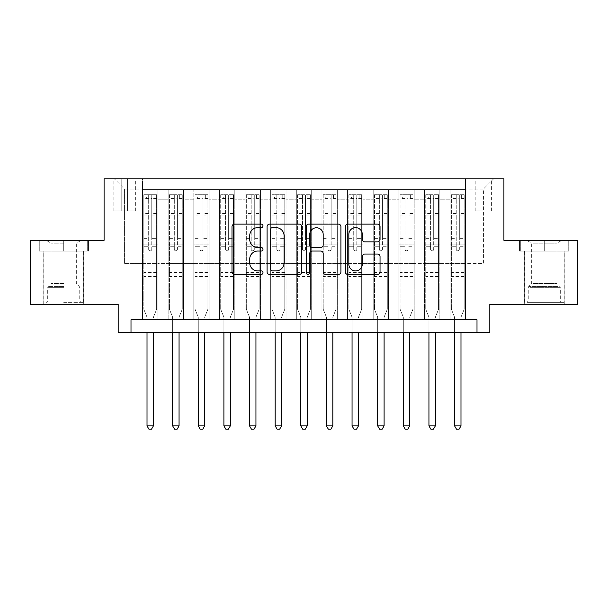 <?xml version="1.0" encoding="UTF-8"?>
<svg xmlns="http://www.w3.org/2000/svg" width="608" height="608" viewBox="0 0 608 608"><rect width="100%" height="100%" fill="white"/><g stroke="black" fill="none" stroke-linecap="round" stroke-linejoin="round"><path stroke-width="0.46" stroke-dasharray="3.04 2.28" d="M262.99 225.887A1.763 1.763 0 0 0 261.235 224.124L234.506 224.124A2.516 2.516 0 0 0 231.99 226.64L231.99 271.92A2.516 2.516 0 0 0 234.506 274.436L261.235 274.436A1.763 1.763 0 0 0 262.99 272.673A1.763 1.763 0 0 0 261.235 270.917L257.777 270.917A8.048 8.048 0 0 1 249.721 262.869L249.721 259.092A8.048 8.048 0 0 1 257.777 251.043L261.235 251.043A1.763 1.763 0 0 0 262.99 249.28A1.763 1.763 0 0 0 261.235 247.517L257.777 247.517A8.048 8.048 0 0 1 249.721 239.468L249.721 235.691A8.048 8.048 0 0 1 257.777 227.643L261.235 227.643A1.763 1.763 0 0 0 262.99 225.887M544.282 251.074L569.012 251.074L544.282 251.074L544.282 240.312L569.012 240.312L519.551 240.312L544.282 240.312L544.282 251.074L520.319 251.074L568.244 251.074L544.282 251.074L544.282 240.821L520.319 240.821L568.244 240.821L544.282 240.821L544.282 251.074M544.282 304.388L524.286 304.388L544.282 304.388M483.413 178.798L475.205 178.798L483.413 178.798M483.413 210.832L475.205 210.832L483.413 210.832M63.718 251.074L38.988 251.074L63.718 251.074L63.718 240.312L88.449 240.312L38.988 240.312L63.718 240.312L63.718 251.074L83.585 251.074L39.756 251.074L87.681 251.074L43.852 251.074L63.718 251.074L63.718 240.821L39.756 240.821L87.681 240.821L63.718 240.821L80.378 240.821L63.718 240.821L63.718 251.074M63.718 304.388L83.714 304.388L63.718 304.388M577.6 240.312L577.6 304.388L489.82 304.388L489.82 332.576L118.18 332.576L118.18 304.388L30.4 304.388L30.4 240.312L104.09 240.312L104.09 178.798L503.91 178.798L503.91 240.312L577.6 240.312M465.47 319.762L465.47 189.559L142.53 189.559L142.53 319.762L157.913 319.762L142.53 319.762L157.913 319.762L142.53 319.762L142.53 189.559L157.913 189.559L157.913 319.762L157.913 189.559L157.913 263.378L168.158 263.378L157.913 263.378L157.913 189.559L142.53 189.559L465.47 189.559L465.47 319.762L450.087 319.762L450.087 189.559L424.46 189.559L424.46 319.762L424.46 189.559L439.842 189.559L439.842 319.762L439.842 189.559L439.842 263.378L439.842 189.559L450.087 189.559L450.087 319.762L465.47 319.762L450.087 319.762L465.47 319.762L465.47 189.05L465.47 263.378L483.413 263.378L483.413 189.05L465.47 189.05L483.413 189.05L483.413 263.378L465.47 263.378L465.47 244.158L465.47 319.762M424.46 319.762L439.842 319.762L424.46 319.762L439.842 319.762L424.46 319.762L424.46 244.158L424.46 263.378L414.208 263.378L414.208 199.812L414.208 263.378L424.46 263.378L424.46 199.812L424.46 263.378L450.087 263.378L439.842 263.378L439.842 244.158L439.842 263.378L424.46 263.378L424.46 244.158L439.842 244.158L439.842 319.762L439.842 244.158L424.46 244.158L424.46 319.762M414.208 319.762L414.208 189.559L398.833 189.559L398.833 319.762L398.833 189.559L414.208 189.559L414.208 319.762L398.833 319.762L414.208 319.762L398.833 319.762L414.208 319.762L414.208 244.158L414.208 319.762M388.58 319.762L388.58 189.559L373.198 189.559L373.198 319.762L373.198 189.559L388.58 189.559L388.58 319.762L373.198 319.762L388.58 319.762L373.198 319.762L388.58 319.762L388.58 199.812L388.58 263.378L398.833 263.378L388.58 263.378L388.58 244.158L388.58 319.762M362.946 319.762L362.946 189.559L347.571 189.559L347.571 319.762L347.571 189.559L362.946 189.559L362.946 319.762L347.571 319.762L362.946 319.762L347.571 319.762L362.946 319.762L362.946 199.812L362.946 263.378L373.198 263.378L362.946 263.378L362.946 244.158L362.946 319.762M337.318 319.762L337.318 189.559L321.944 189.559L321.944 319.762L321.944 189.559L337.318 189.559L337.318 319.762L321.944 319.762L337.318 319.762L321.944 319.762L337.318 319.762L337.318 199.812L337.318 263.378L347.571 263.378L337.318 263.378L337.318 244.158L337.318 319.762M311.691 319.762L311.691 189.559L296.309 189.559L296.309 319.762L296.309 189.559L311.691 189.559L311.691 319.762L296.309 319.762L311.691 319.762L296.309 319.762L311.691 319.762L311.691 199.812L311.691 263.378L321.944 263.378L311.691 263.378L311.691 244.158L311.691 319.762M286.056 319.762L286.056 189.559L270.682 189.559L270.682 319.762L270.682 189.559L286.056 189.559L286.056 319.762L270.682 319.762L286.056 319.762L270.682 319.762L286.056 319.762L286.056 199.812L286.056 263.378L296.309 263.378L286.056 263.378L286.056 244.158L286.056 319.762M260.429 319.762L260.429 189.559L245.054 189.559L245.054 319.762L245.054 189.559L260.429 189.559L260.429 319.762L245.054 319.762L260.429 319.762L245.054 319.762L260.429 319.762L260.429 199.812L260.429 263.378L270.682 263.378L260.429 263.378L260.429 244.158L260.429 319.762M234.802 319.762L234.802 189.559L219.42 189.559L219.42 319.762L219.42 189.559L234.802 189.559L234.802 319.762L219.42 319.762L234.802 319.762L219.42 319.762L234.802 319.762L234.802 199.812L234.802 263.378L245.054 263.378L234.802 263.378L234.802 244.158L234.802 319.762M209.167 319.762L209.167 189.559L193.792 189.559L193.792 319.762L193.792 189.559L209.167 189.559L209.167 319.762L193.792 319.762L209.167 319.762L193.792 319.762L209.167 319.762L209.167 199.812L209.167 263.378L219.42 263.378L209.167 263.378L209.167 244.158L209.167 319.762M183.54 319.762L183.54 189.559L168.158 189.559L168.158 319.762L168.158 189.559L183.54 189.559L183.54 319.762L168.158 319.762L183.54 319.762L168.158 319.762L183.54 319.762L183.54 244.158L183.54 319.762M450.087 199.812L450.087 263.378L450.087 189.559L450.087 199.812L439.842 199.812L450.087 199.812M398.833 199.812L398.833 263.378L398.833 189.559L388.58 189.559L388.58 199.812L388.58 189.559L398.833 189.559L398.833 199.812L388.58 199.812L398.833 199.812M373.198 199.812L373.198 263.378L373.198 189.559L362.946 189.559L362.946 199.812L362.946 189.559L373.198 189.559L373.198 199.812L362.946 199.812L373.198 199.812M347.571 199.812L347.571 263.378L347.571 189.559L337.318 189.559L337.318 199.812L337.318 189.559L347.571 189.559L347.571 199.812L337.318 199.812L347.571 199.812M321.944 199.812L321.944 263.378L321.944 189.559L311.691 189.559L311.691 199.812L311.691 189.559L321.944 189.559L321.944 199.812L311.691 199.812L321.944 199.812M296.309 199.812L296.309 263.378L296.309 189.559L286.056 189.559L286.056 199.812L286.056 189.559L296.309 189.559L296.309 199.812L286.056 199.812L296.309 199.812M270.682 199.812L270.682 263.378L270.682 189.559L260.429 189.559L260.429 199.812L260.429 189.559L270.682 189.559L270.682 199.812L260.429 199.812L270.682 199.812M245.054 199.812L245.054 263.378L245.054 189.559L234.802 189.559L234.802 199.812L234.802 189.559L245.054 189.559L245.054 199.812L234.802 199.812L245.054 199.812M219.42 199.812L219.42 263.378L219.42 189.559L209.167 189.559L209.167 199.812L209.167 189.559L219.42 189.559L219.42 199.812L209.167 199.812L219.42 199.812M183.54 199.812L183.54 263.378L183.54 189.559L183.54 199.812L193.792 199.812L193.792 263.378L183.54 263.378L193.792 263.378L193.792 189.559L183.54 189.559L193.792 189.559L193.792 199.812L183.54 199.812M131.001 332.576L131.001 319.762L131.001 332.576L131.001 319.762L476.999 319.762L131.001 319.762L476.999 319.762L476.999 332.576M121.767 178.798L113.825 178.798L121.767 178.798L121.767 210.832L113.825 210.832L127.406 210.832L121.767 210.832L121.767 178.798M127.406 178.798L135.356 178.798L127.406 178.798L127.406 210.832L135.356 210.832L127.406 210.832L127.406 178.798M465.47 178.798L142.53 178.798L493.666 178.798L465.47 178.798L465.47 189.559L465.47 178.798M142.53 178.798L114.334 178.798L142.53 178.798L142.53 263.378L124.587 263.378L124.587 189.05L142.53 189.05L124.587 189.05L114.334 178.798L124.587 189.05L124.587 263.378L142.53 263.378L142.53 178.798M168.158 199.812L168.158 263.378L168.158 189.559L157.913 189.559L168.158 189.559L168.158 199.812L157.913 199.812L168.158 199.812M424.46 189.559L414.208 189.559L414.208 199.812L414.208 189.559L424.46 189.559L424.46 199.812L424.46 189.559M398.833 263.378L414.208 263.378L398.833 263.378L398.833 244.158L398.833 263.378M373.198 263.378L388.58 263.378L373.198 263.378L373.198 244.158L373.198 263.378M347.571 263.378L362.946 263.378L347.571 263.378L347.571 244.158L347.571 263.378M321.944 263.378L337.318 263.378L321.944 263.378L321.944 244.158L321.944 263.378M296.309 263.378L311.691 263.378L296.309 263.378L296.309 244.158L296.309 263.378M270.682 263.378L286.056 263.378L270.682 263.378L270.682 244.158L270.682 263.378M245.054 263.378L260.429 263.378L245.054 263.378L245.054 244.158L245.054 263.378M219.42 263.378L234.802 263.378L219.42 263.378L219.42 244.158L219.42 263.378M193.792 263.378L209.167 263.378L193.792 263.378L193.792 244.158L193.792 263.378M168.158 263.378L183.54 263.378L183.54 244.158L183.54 263.378L168.158 263.378L168.158 244.158L183.54 244.158L168.158 244.158L168.158 319.762L168.158 263.378M142.53 263.378L157.913 263.378L157.913 244.158L157.913 319.762L157.913 244.158L157.913 263.378L142.53 263.378L142.53 244.158L157.913 244.158L142.53 244.158L142.53 319.762L142.53 263.378M450.087 263.378L465.47 263.378L450.087 263.378L450.087 244.158L450.087 263.378M142.53 244.158L157.913 244.158L142.53 244.158M168.158 244.158L183.54 244.158L168.158 244.158M193.792 244.158L209.167 244.158L193.792 244.158L193.792 319.762L193.792 244.158L209.167 244.158L193.792 244.158M219.42 244.158L234.802 244.158L219.42 244.158L219.42 319.762L219.42 244.158L234.802 244.158L219.42 244.158M245.054 244.158L260.429 244.158L245.054 244.158L245.054 319.762L245.054 244.158L260.429 244.158L245.054 244.158M270.682 244.158L286.056 244.158L270.682 244.158L270.682 319.762L270.682 244.158L286.056 244.158L270.682 244.158M296.309 244.158L311.691 244.158L296.309 244.158L296.309 319.762L296.309 244.158L311.691 244.158L296.309 244.158M321.944 244.158L337.318 244.158L321.944 244.158L321.944 319.762L321.944 244.158L337.318 244.158L321.944 244.158M347.571 244.158L362.946 244.158L347.571 244.158L347.571 319.762L347.571 244.158L362.946 244.158L347.571 244.158M373.198 244.158L388.58 244.158L373.198 244.158L373.198 319.762L373.198 244.158L388.58 244.158L373.198 244.158M398.833 244.158L414.208 244.158L398.833 244.158L398.833 319.762L398.833 244.158L414.208 244.158L398.833 244.158M424.46 244.158L439.842 244.158L424.46 244.158M450.087 244.158L465.47 244.158L450.087 244.158L450.087 319.762L450.087 244.158L465.47 244.158L450.087 244.158M493.666 178.798L483.413 189.05L493.666 178.798M38.988 251.074L38.988 240.312L38.988 251.074M88.449 251.074L88.449 240.312L88.449 251.074M569.012 251.074L569.012 240.312L569.012 251.074M519.551 251.074L519.551 240.312L519.551 251.074M301.796 271.92L301.796 226.64A2.516 2.516 0 0 0 299.28 224.124L269.595 224.124A2.516 2.516 0 0 0 267.079 226.64L267.079 271.92A2.516 2.516 0 0 0 269.595 274.436L299.28 274.436A2.516 2.516 0 0 0 301.796 271.92M272.361 227.643A1.763 1.763 0 0 0 270.606 229.406L270.606 269.154A1.763 1.763 0 0 0 272.361 270.917L276.009 270.917A8.048 8.048 0 0 0 284.065 262.869L284.065 235.691A8.048 8.048 0 0 0 276.009 227.643L272.361 227.643M308.72 224.124L338.405 224.124A2.516 2.516 0 0 1 340.921 226.64L340.921 271.92A2.516 2.516 0 0 1 338.405 274.436L325.698 274.436A2.516 2.516 0 0 1 323.182 271.92L323.182 253.559A2.516 2.516 0 0 0 320.667 251.043L312.238 251.043A2.516 2.516 0 0 0 309.723 253.559L309.723 272.673A1.763 1.763 0 0 1 307.96 274.436A1.763 1.763 0 0 1 306.204 272.673L306.204 226.64A2.516 2.516 0 0 1 308.72 224.124M323.182 234.498A6.726 6.726 0 0 0 316.456 227.772A6.726 6.726 0 0 0 309.723 234.498L309.723 245.001A2.516 2.516 0 0 0 312.238 247.517L320.667 247.517A2.516 2.516 0 0 0 323.182 245.001L323.182 234.498M364.815 241.855L377.522 241.855A2.516 2.516 0 0 0 380.038 239.339L380.038 226.64A2.516 2.516 0 0 0 377.522 224.124L347.837 224.124A2.516 2.516 0 0 0 345.321 226.64L345.321 271.92A2.516 2.516 0 0 0 347.837 274.436L377.522 274.436A2.516 2.516 0 0 0 380.038 271.92L380.038 256.576A2.516 2.516 0 0 0 377.522 254.06L364.815 254.06A2.516 2.516 0 0 0 362.3 256.576L362.3 264.184A6.726 6.726 0 0 1 355.574 270.917A6.726 6.726 0 0 1 348.84 264.184L348.84 234.376A6.726 6.726 0 0 1 355.574 227.643A6.726 6.726 0 0 1 362.3 234.376L362.3 239.339A2.516 2.516 0 0 0 364.815 241.855M148.679 249.28A1.535 1.535 0 0 0 150.222 250.815A1.535 1.535 0 0 1 148.679 249.28L148.679 246.711L148.679 249.28M156.56 194.689L154.067 194.689L154.067 198.018L156.628 198.026L156.628 194.689L143.815 194.689L143.815 309.252L143.815 246.711L148.679 246.711L148.679 241.969L143.815 241.969M143.815 194.689L143.815 246.711L148.679 246.711L148.679 198.694C149.705 197.798 150.731 197.798 151.757 198.694L151.757 238.64L156.628 238.64L156.628 309.252L156.628 246.711L151.757 246.711L151.757 249.28A1.535 1.535 0 0 1 150.222 250.815A1.535 1.535 0 0 0 151.757 249.28L151.757 238.64M156.628 198.026L156.628 238.64M156.628 194.689L156.628 246.711L151.757 246.711L151.757 195.008L148.679 195.008L148.679 241.969M154.067 194.689L143.876 194.689M154.067 198.018L146.376 198.018L146.376 194.689M143.815 198.026L156.56 198.018M143.876 198.018L146.376 198.018M153.611 316.753L156.628 309.252L153.611 316.753A2.561 2.561 0 0 0 153.421 317.71A2.561 2.561 0 0 1 153.611 316.753M147.014 332.576L147.014 317.71A2.561 2.561 0 0 0 146.832 316.753L143.815 309.252L146.832 316.753A2.561 2.561 0 0 1 147.014 317.71L147.014 425.874L153.421 425.874L153.421 332.576M156.628 277.985L143.815 277.985M147.014 425.874L148.937 429.202L151.498 429.202L153.421 425.874M148.679 198.694L148.679 195.008M151.757 198.694L151.757 195.008M63.718 302.336L83.585 302.336L63.718 302.336M63.718 301.051L47.698 301.051L63.718 301.051M63.718 243.162L51.102 243.162L63.718 243.162M63.718 283.548L51.102 283.548L63.718 283.548M87.681 251.074L87.681 240.821L87.681 251.074M39.756 251.074L39.756 240.821L39.756 251.074M529.302 302.336L561.579 302.336L529.302 302.336M558.152 301.051L528.261 301.051L558.152 301.051M529.857 240.821L560.941 240.821L529.857 240.821M533.36 243.162L556.898 243.162L533.36 243.162M533.36 283.548L556.898 283.548L533.36 283.548M527.075 302.336L564.148 302.336L527.075 302.336M527.075 251.074L564.148 251.074L527.075 251.074M568.244 251.074L568.244 240.821L568.244 251.074M520.319 251.074L520.319 240.821L520.319 251.074M174.314 249.28A1.535 1.535 81.5 0 0 175.849 250.815A1.535 1.535 -98.5 0 1 174.314 249.28L174.314 246.711L174.314 249.28M179.694 194.689L179.694 198.018L182.256 198.026L182.256 194.689L169.442 194.689L169.442 309.252L169.442 246.711L174.314 246.711L174.314 241.969L169.442 241.969M169.442 194.689L169.442 246.711L174.314 246.711L174.314 198.694C175.332 197.798 176.358 197.798 177.392 198.694L177.392 238.64L182.256 238.64L182.256 309.252L182.256 246.711L177.392 246.711L177.392 249.28A1.535 1.535 -98.5 0 1 175.849 250.815A1.535 1.535 81.5 0 0 177.392 249.28L177.392 238.64M182.256 198.026L182.256 238.64M182.256 194.689L182.256 246.711L177.392 246.711L177.392 195.008L174.314 195.008L174.314 241.969M179.694 198.018L172.003 198.018L172.003 194.689M169.442 198.026L172.003 198.018M179.238 316.753L182.256 309.252L179.238 316.753A2.561 2.561 -98.5 0 0 179.056 317.71A2.561 2.561 -98.5 0 1 179.238 316.753M172.649 332.576L172.649 317.71A2.561 2.561 -98.5 0 0 172.459 316.753L169.442 309.252L172.459 316.753A2.561 2.561 -98.5 0 1 172.649 317.71L172.649 425.874L179.056 425.874L179.056 332.576M182.195 194.689L169.51 194.689L182.195 194.689M169.51 198.018L182.195 198.018L169.51 198.018M182.256 277.985L169.442 277.985M172.649 425.874L174.572 429.202L177.133 429.202L179.056 425.874M177.392 198.694L177.392 195.008M174.314 198.694L174.314 195.008L174.314 198.694M199.941 249.28A1.535 1.535 81.5 0 0 201.484 250.815A1.535 1.535 -98.5 0 1 199.941 249.28L199.941 246.711L199.941 249.28M205.322 194.689L205.322 198.018L207.89 198.026L207.89 194.689L195.069 194.689L195.069 309.252L195.069 246.711L199.941 246.711L199.941 241.969L195.069 241.969M195.069 194.689L195.069 246.711L199.941 246.711L199.941 198.694C200.967 197.798 201.993 197.798 203.019 198.694L203.019 238.64L207.89 238.64L207.89 309.252L207.89 246.711L203.019 246.711L203.019 249.28A1.535 1.535 -98.5 0 1 201.484 250.815A1.535 1.535 81.5 0 0 203.019 249.28L203.019 238.64M207.89 198.026L207.89 238.64M207.89 194.689L207.89 246.711L203.019 246.711L203.019 195.008L199.941 195.008L199.941 241.969M205.322 198.018L197.638 198.018L197.638 194.689M195.069 198.026L197.638 198.018M204.866 316.753L207.89 309.252L204.866 316.753A2.561 2.561 -98.5 0 0 204.683 317.71A2.561 2.561 -98.5 0 1 204.866 316.753M198.276 332.576L198.276 317.71A2.561 2.561 -98.5 0 0 198.094 316.753L195.069 309.252L198.094 316.753A2.561 2.561 -98.5 0 1 198.276 317.71L198.276 425.874L204.683 425.874L204.683 332.576M207.822 194.689L195.138 194.689L207.822 194.689M195.138 198.018L207.822 198.018L195.138 198.018M207.89 277.985L195.069 277.985M198.276 425.874L200.199 429.202L202.76 429.202L204.683 425.874M203.019 198.694L203.019 195.008M199.941 198.694L199.941 195.008L199.941 198.694M225.576 249.28A1.535 1.535 81.5 0 0 227.111 250.815A1.535 1.535 -98.5 0 1 225.576 249.28L225.576 246.711L225.576 249.28M230.956 194.689L230.956 198.018L233.518 198.026L233.518 194.689L220.704 194.689L220.704 309.252L220.704 246.711L225.576 246.711L225.576 241.969L220.704 241.969M220.704 194.689L220.704 246.711L225.576 246.711L225.576 198.694C226.594 197.798 227.62 197.798 228.646 198.694L228.646 238.64L233.518 238.64L233.518 309.252L233.518 246.711L228.646 246.711L228.646 249.28A1.535 1.535 -98.5 0 1 227.111 250.815A1.535 1.535 81.5 0 0 228.646 249.28L228.646 238.64M233.518 198.026L233.518 238.64M233.518 194.689L233.518 246.711L228.646 246.711L228.646 195.008L225.576 195.008L225.576 241.969M230.956 198.018L223.265 198.018L223.265 194.689M220.704 198.026L223.265 198.018M230.5 316.753L233.518 309.252L230.5 316.753A2.561 2.561 -98.5 0 0 230.31 317.71A2.561 2.561 -98.5 0 1 230.5 316.753M223.904 332.576L223.904 317.71A2.561 2.561 -98.5 0 0 223.721 316.753L220.704 309.252L223.721 316.753A2.561 2.561 -98.5 0 1 223.904 317.71L223.904 425.874L230.31 425.874L230.31 332.576M233.457 194.689L220.765 194.689L233.457 194.689M220.765 198.018L233.457 198.018L220.765 198.018M233.518 277.985L220.704 277.985M223.904 425.874L225.826 429.202L228.395 429.202L230.31 425.874M228.646 198.694L228.646 195.008M225.576 198.694L225.576 195.008L225.576 198.694M251.203 249.28A1.535 1.535 81.5 0 0 252.738 250.815A1.535 1.535 -98.5 0 1 251.203 249.28L251.203 246.711L251.203 249.28M256.584 194.689L256.584 198.018L259.145 198.026L259.145 194.689L246.331 194.689L246.331 309.252L246.331 246.711L251.203 246.711L251.203 241.969L246.331 241.969M246.331 194.689L246.331 246.711L251.203 246.711L251.203 198.694C252.221 197.798 253.247 197.798 254.281 198.694L254.281 238.64L259.145 238.64L259.145 309.252L259.145 246.711L254.281 246.711L254.281 249.28A1.535 1.535 -98.5 0 1 252.738 250.815A1.535 1.535 81.5 0 0 254.281 249.28L254.281 238.64M259.145 198.026L259.145 238.64M259.145 194.689L259.145 246.711L254.281 246.711L254.281 195.008L251.203 195.008L251.203 241.969M256.584 198.018L248.892 198.018L248.892 194.689M246.331 198.026L248.892 198.018M256.128 316.753L259.145 309.252L256.128 316.753A2.561 2.561 -98.5 0 0 255.945 317.71A2.561 2.561 -98.5 0 1 256.128 316.753M249.538 332.576L249.538 317.71A2.561 2.561 -98.5 0 0 249.348 316.753L246.331 309.252L249.348 316.753A2.561 2.561 -98.5 0 1 249.538 317.71L249.538 425.874L255.945 425.874L255.945 332.576M259.084 194.689L246.4 194.689L259.084 194.689M246.4 198.018L259.084 198.018L246.4 198.018M259.145 277.985L246.331 277.985M249.538 425.874L251.461 429.202L254.022 429.202L255.945 425.874M254.281 198.694L254.281 195.008M251.203 198.694L251.203 195.008L251.203 198.694M276.83 249.28A1.535 1.535 81.5 0 0 278.373 250.815A1.535 1.535 -98.5 0 1 276.83 249.28L276.83 246.711L276.83 249.28M282.211 194.689L282.211 198.018L284.78 198.026L284.78 194.689L271.966 194.689L271.966 309.252L271.966 246.711L276.83 246.711L276.83 241.969L271.966 241.969M271.966 194.689L271.966 246.711L276.83 246.711L276.83 198.694C277.856 197.798 278.882 197.798 279.908 198.694L279.908 238.64L284.78 238.64L284.78 309.252L284.78 246.711L279.908 246.711L279.908 249.28A1.535 1.535 -98.5 0 1 278.373 250.815A1.535 1.535 81.5 0 0 279.908 249.28L279.908 238.64M284.78 198.026L284.78 238.64M284.78 194.689L284.78 246.711L279.908 246.711L279.908 195.008L276.83 195.008L276.83 241.969M282.211 198.018L274.527 198.018L274.527 194.689M271.966 198.026L274.527 198.018M281.762 316.753L284.78 309.252L281.762 316.753A2.561 2.561 -98.5 0 0 281.572 317.71A2.561 2.561 -98.5 0 1 281.762 316.753M275.166 332.576L275.166 317.71A2.561 2.561 -98.5 0 0 274.983 316.753L271.966 309.252L274.983 316.753A2.561 2.561 -98.5 0 1 275.166 317.71L275.166 425.874L281.572 425.874L281.572 332.576M284.711 194.689L272.027 194.689L284.711 194.689M272.027 198.018L284.711 198.018L272.027 198.018M284.78 277.985L271.966 277.985M275.166 425.874L277.088 429.202L279.65 429.202L281.572 425.874M279.908 198.694L279.908 195.008M276.83 198.694L276.83 195.008L276.83 198.694M302.465 249.28A1.535 1.535 81.5 0 0 304 250.815A1.535 1.535 -98.5 0 1 302.465 249.28L302.465 246.711L302.465 249.28M307.846 194.689L307.846 198.018L310.407 198.026L310.407 194.689L297.593 194.689L297.593 309.252L297.593 246.711L302.465 246.711L302.465 241.969L297.593 241.969M297.593 194.689L297.593 246.711L302.465 246.711L302.465 198.694C303.483 197.798 304.509 197.798 305.535 198.694L305.535 238.64L310.407 238.64L310.407 309.252L310.407 246.711L305.535 246.711L305.535 249.28A1.535 1.535 -98.5 0 1 304 250.815A1.535 1.535 81.5 0 0 305.535 249.28L305.535 238.64M310.407 198.026L310.407 238.64M310.407 194.689L310.407 246.711L305.535 246.711L305.535 195.008L302.465 195.008L302.465 241.969M307.846 198.018L300.154 198.018L300.154 194.689M297.593 198.026L300.154 198.018M307.39 316.753L310.407 309.252L307.39 316.753A2.561 2.561 -98.5 0 0 307.207 317.71A2.561 2.561 -98.5 0 1 307.39 316.753M300.793 332.576L300.793 317.71A2.561 2.561 -98.5 0 0 300.61 316.753L297.593 309.252L300.61 316.753A2.561 2.561 -98.5 0 1 300.793 317.71L300.793 425.874L307.207 425.874L307.207 332.576M310.346 194.689L297.654 194.689L310.346 194.689M297.654 198.018L310.346 198.018L297.654 198.018M310.407 277.985L297.593 277.985M300.793 425.874L302.716 429.202L305.284 429.202L307.207 425.874M305.535 198.694L305.535 195.008M302.465 198.694L302.465 195.008L302.465 198.694M328.092 249.28A1.535 1.535 81.5 0 0 329.627 250.815A1.535 1.535 -98.5 0 1 328.092 249.28L328.092 246.711L328.092 249.28M333.473 194.689L333.473 198.018L336.034 198.026L336.034 194.689L323.22 194.689L323.22 309.252L323.22 246.711L328.092 246.711L328.092 241.969L323.22 241.969M323.22 194.689L323.22 246.711L328.092 246.711L328.092 198.694C329.118 197.798 330.136 197.798 331.17 198.694L331.17 238.64L336.034 238.64L336.034 309.252L336.034 246.711L331.17 246.711L331.17 249.28A1.535 1.535 -98.5 0 1 329.627 250.815A1.535 1.535 81.5 0 0 331.17 249.28L331.17 238.64M336.034 198.026L336.034 238.64M336.034 194.689L336.034 246.711L331.17 246.711L331.17 195.008L328.092 195.008L328.092 241.969M333.473 198.018L325.789 198.018L325.789 194.689M323.22 198.026L325.789 198.018M333.017 316.753L336.034 309.252L333.017 316.753A2.561 2.561 -98.5 0 0 332.834 317.71A2.561 2.561 -98.5 0 1 333.017 316.753M326.428 332.576L326.428 317.71A2.561 2.561 -98.5 0 0 326.238 316.753L323.22 309.252L326.238 316.753A2.561 2.561 -98.5 0 1 326.428 317.71L326.428 425.874L332.834 425.874L332.834 332.576M335.973 194.689L323.289 194.689L335.973 194.689M323.289 198.018L335.973 198.018L323.289 198.018M336.034 277.985L323.22 277.985M326.428 425.874L328.35 429.202L330.912 429.202L332.834 425.874M331.17 198.694L331.17 195.008M328.092 198.694L328.092 195.008L328.092 198.694M353.719 249.28A1.535 1.535 81.5 0 0 355.262 250.815A1.535 1.535 -98.5 0 1 353.719 249.28L353.719 246.711L353.719 249.28M359.108 194.689L359.108 198.018L361.669 198.026L361.669 194.689L348.855 194.689L348.855 309.252L348.855 246.711L353.719 246.711L353.719 241.969L348.855 241.969M348.855 194.689L348.855 246.711L353.719 246.711L353.719 198.694C354.745 197.798 355.771 197.798 356.797 198.694L356.797 238.64L361.669 238.64L361.669 309.252L361.669 246.711L356.797 246.711L356.797 249.28A1.535 1.535 -98.5 0 1 355.262 250.815A1.535 1.535 81.5 0 0 356.797 249.28L356.797 238.64M361.669 198.026L361.669 238.64M361.669 194.689L361.669 246.711L356.797 246.711L356.797 195.008L353.719 195.008L353.719 241.969M359.108 198.018L351.416 198.018L351.416 194.689M348.855 198.026L351.416 198.018M358.652 316.753L361.669 309.252L358.652 316.753A2.561 2.561 -98.5 0 0 358.462 317.71A2.561 2.561 -98.5 0 1 358.652 316.753M352.055 332.576L352.055 317.71A2.561 2.561 -98.5 0 0 351.872 316.753L348.855 309.252L351.872 316.753A2.561 2.561 -98.5 0 1 352.055 317.71L352.055 425.874L358.462 425.874L358.462 332.576M361.6 194.689L348.916 194.689L361.6 194.689M348.916 198.018L361.6 198.018L348.916 198.018M361.669 277.985L348.855 277.985M352.055 425.874L353.978 429.202L356.539 429.202L358.462 425.874M356.797 198.694L356.797 195.008M353.719 198.694L353.719 195.008L353.719 198.694M379.354 249.28A1.535 1.535 81.5 0 0 380.889 250.815A1.535 1.535 -98.5 0 1 379.354 249.28L379.354 246.711L379.354 249.28M384.735 194.689L384.735 198.018L387.296 198.026L387.296 194.689L374.482 194.689L374.482 309.252L374.482 246.711L379.354 246.711L379.354 241.969L374.482 241.969M374.482 194.689L374.482 246.711L379.354 246.711L379.354 198.694C380.372 197.798 381.398 197.798 382.424 198.694L382.424 238.64L387.296 238.64L387.296 309.252L387.296 246.711L382.424 246.711L382.424 249.28A1.535 1.535 -98.5 0 1 380.889 250.815A1.535 1.535 81.5 0 0 382.424 249.28L382.424 238.64M387.296 198.026L387.296 238.64M387.296 194.689L387.296 246.711L382.424 246.711L382.424 195.008L379.354 195.008L379.354 241.969M384.735 198.018L377.044 198.018L377.044 194.689M374.482 198.026L377.044 198.018M384.279 316.753L387.296 309.252L384.279 316.753A2.561 2.561 -98.5 0 0 384.096 317.71A2.561 2.561 -98.5 0 1 384.279 316.753M377.69 332.576L377.69 317.71A2.561 2.561 -98.5 0 0 377.5 316.753L374.482 309.252L377.5 316.753A2.561 2.561 -98.5 0 1 377.69 317.71L377.69 425.874L384.096 425.874L384.096 332.576M387.235 194.689L374.543 194.689L387.235 194.689M374.543 198.018L387.235 198.018L374.543 198.018M387.296 277.985L374.482 277.985M377.69 425.874L379.605 429.202L382.174 429.202L384.096 425.874M382.424 198.694L382.424 195.008M379.354 198.694L379.354 195.008L379.354 198.694M404.981 249.28A1.535 1.535 81.5 0 0 406.516 250.815A1.535 1.535 -98.5 0 1 404.981 249.28L404.981 246.711L404.981 249.28M410.362 194.689L410.362 198.018L412.931 198.026L412.931 194.689L400.11 194.689L400.11 309.252L400.11 246.711L404.981 246.711L404.981 241.969L400.11 241.969M400.11 194.689L400.11 246.711L404.981 246.711L404.981 198.694C406.007 197.798 407.033 197.798 408.059 198.694L408.059 238.64L412.931 238.64L412.931 309.252L412.931 246.711L408.059 246.711L408.059 249.28A1.535 1.535 -98.5 0 1 406.516 250.815A1.535 1.535 81.5 0 0 408.059 249.28L408.059 238.64M412.931 198.026L412.931 238.64M412.931 194.689L412.931 246.711L408.059 246.711L408.059 195.008L404.981 195.008L404.981 241.969M410.362 198.018L402.678 198.018L402.678 194.689M400.11 198.026L402.678 198.018M409.906 316.753L412.931 309.252L409.906 316.753A2.561 2.561 -98.5 0 0 409.724 317.71A2.561 2.561 -98.5 0 1 409.906 316.753M403.317 332.576L403.317 317.71A2.561 2.561 -98.5 0 0 403.134 316.753L400.11 309.252L403.134 316.753A2.561 2.561 -98.5 0 1 403.317 317.71L403.317 425.874L409.724 425.874L409.724 332.576M412.862 194.689L400.178 194.689L412.862 194.689M400.178 198.018L412.862 198.018L400.178 198.018M412.931 277.985L400.11 277.985M403.317 425.874L405.24 429.202L407.801 429.202L409.724 425.874M408.059 198.694L408.059 195.008M404.981 198.694L404.981 195.008L404.981 198.694M430.608 249.28A1.535 1.535 81.5 0 0 432.151 250.815A1.535 1.535 -98.5 0 1 430.608 249.28L430.608 246.711L430.608 249.28M435.997 194.689L435.997 198.018L438.558 198.026L438.558 194.689L425.744 194.689L425.744 309.252L425.744 246.711L430.608 246.711L430.608 241.969L425.744 241.969M425.744 194.689L425.744 246.711L430.608 246.711L430.608 198.694C431.634 197.798 432.66 197.798 433.686 198.694L433.686 238.64L438.558 238.64L438.558 309.252L438.558 246.711L433.686 246.711L433.686 249.28A1.535 1.535 -98.5 0 1 432.151 250.815A1.535 1.535 81.5 0 0 433.686 249.28L433.686 238.64M438.558 198.026L438.558 238.64M438.558 194.689L438.558 246.711L433.686 246.711L433.686 195.008L430.608 195.008L430.608 241.969M435.997 198.018L428.306 198.018L428.306 194.689M425.744 198.026L428.306 198.018M435.541 316.753L438.558 309.252L435.541 316.753A2.561 2.561 -98.5 0 0 435.351 317.71A2.561 2.561 -98.5 0 1 435.541 316.753M428.944 332.576L428.944 317.71A2.561 2.561 -98.5 0 0 428.762 316.753L425.744 309.252L428.762 316.753A2.561 2.561 -98.5 0 1 428.944 317.71L428.944 425.874L435.351 425.874L435.351 332.576M438.49 194.689L425.805 194.689L438.49 194.689M425.805 198.018L438.49 198.018L425.805 198.018M438.558 277.985L425.744 277.985M428.944 425.874L430.867 429.202L433.428 429.202L435.351 425.874M433.686 198.694L433.686 195.008M430.608 198.694L430.608 195.008L430.608 198.694M456.243 249.28A1.535 1.535 81.5 0 0 457.778 250.815A1.535 1.535 -98.5 0 1 456.243 249.28L456.243 246.711L456.243 249.28M461.624 194.689L461.624 198.018L464.185 198.026L464.185 194.689L451.372 194.689L451.372 309.252L451.372 246.711L456.243 246.711L456.243 241.969L451.372 241.969M451.372 194.689L451.372 246.711L456.243 246.711L456.243 198.694C457.262 197.798 458.288 197.798 459.321 198.694L459.321 238.64L464.185 238.64L464.185 309.252L464.185 246.711L459.321 246.711L459.321 249.28A1.535 1.535 -98.5 0 1 457.778 250.815A1.535 1.535 81.5 0 0 459.321 249.28L459.321 238.64M464.185 198.026L464.185 238.64M464.185 194.689L464.185 246.711L459.321 246.711L459.321 195.008L456.243 195.008L456.243 241.969M461.624 198.018L453.933 198.018L453.933 194.689M451.372 198.026L453.933 198.018M461.168 316.753L464.185 309.252L461.168 316.753A2.561 2.561 -98.5 0 0 460.986 317.71A2.561 2.561 -98.5 0 1 461.168 316.753M454.579 332.576L454.579 317.71A2.561 2.561 -98.5 0 0 454.389 316.753L451.372 309.252L454.389 316.753A2.561 2.561 -98.5 0 1 454.579 317.71L454.579 425.874L460.986 425.874L460.986 332.576M464.124 194.689L451.44 194.689L464.124 194.689M451.44 198.018L464.124 198.018L451.44 198.018M464.185 277.985L451.372 277.985M454.579 425.874L456.502 429.202L459.063 429.202L460.986 425.874M459.321 198.694L459.321 195.008M456.243 198.694L456.243 195.008L456.243 198.694M424.46 199.812L414.208 199.812L424.46 199.812M156.628 272.604L143.815 272.604M156.628 241.969L151.757 241.969M143.815 238.64L148.679 238.64M148.679 213.56L143.815 213.56M156.628 213.56L151.757 213.56M143.815 215.057L148.679 215.057M151.757 215.057L156.628 215.057M148.679 198.428L143.815 198.428M143.815 199.926L148.679 199.926M156.628 198.428L151.757 198.428M151.757 199.926L156.628 199.926M156.628 276.541L143.815 276.541M63.718 287.698L47.698 287.698L63.718 287.698M63.718 286.429L48.222 286.429L63.718 286.429M530.412 287.698L560.302 287.698L530.412 287.698M557.696 286.429L528.785 286.429L557.696 286.429M182.256 272.604L169.442 272.604M182.256 241.969L177.392 241.969M169.442 238.64L174.314 238.64M174.314 213.56L169.442 213.56M182.256 213.56L177.392 213.56M169.442 215.057L174.314 215.057M177.392 215.057L182.256 215.057M174.314 198.428L169.442 198.428M169.442 199.926L174.314 199.926M182.256 198.428L177.392 198.428M177.392 199.926L182.256 199.926M182.256 276.541L169.442 276.541M207.89 272.604L195.069 272.604M207.89 241.969L203.019 241.969M195.069 238.64L199.941 238.64M199.941 213.56L195.069 213.56M207.89 213.56L203.019 213.56M195.069 215.057L199.941 215.057M203.019 215.057L207.89 215.057M199.941 198.428L195.069 198.428M195.069 199.926L199.941 199.926M207.89 198.428L203.019 198.428M203.019 199.926L207.89 199.926M207.89 276.541L195.069 276.541M233.518 272.604L220.704 272.604M233.518 241.969L228.646 241.969M220.704 238.64L225.576 238.64M225.576 213.56L220.704 213.56M233.518 213.56L228.646 213.56M220.704 215.057L225.576 215.057M228.646 215.057L233.518 215.057M225.576 198.428L220.704 198.428M220.704 199.926L225.576 199.926M233.518 198.428L228.646 198.428M228.646 199.926L233.518 199.926M233.518 276.541L220.704 276.541M259.145 272.604L246.331 272.604M259.145 241.969L254.281 241.969M246.331 238.64L251.203 238.64M251.203 213.56L246.331 213.56M259.145 213.56L254.281 213.56M246.331 215.057L251.203 215.057M254.281 215.057L259.145 215.057M251.203 198.428L246.331 198.428M246.331 199.926L251.203 199.926M259.145 198.428L254.281 198.428M254.281 199.926L259.145 199.926M259.145 276.541L246.331 276.541M284.78 272.604L271.966 272.604M284.78 241.969L279.908 241.969M271.966 238.64L276.83 238.64M276.83 213.56L271.966 213.56M284.78 213.56L279.908 213.56M271.966 215.057L276.83 215.057M279.908 215.057L284.78 215.057M276.83 198.428L271.966 198.428M271.966 199.926L276.83 199.926M284.78 198.428L279.908 198.428M279.908 199.926L284.78 199.926M284.78 276.541L271.966 276.541M310.407 272.604L297.593 272.604M310.407 241.969L305.535 241.969M297.593 238.64L302.465 238.64M302.465 213.56L297.593 213.56M310.407 213.56L305.535 213.56M297.593 215.057L302.465 215.057M305.535 215.057L310.407 215.057M302.465 198.428L297.593 198.428M297.593 199.926L302.465 199.926M310.407 198.428L305.535 198.428M305.535 199.926L310.407 199.926M310.407 276.541L297.593 276.541M336.034 272.604L323.22 272.604M336.034 241.969L331.17 241.969M323.22 238.64L328.092 238.64M328.092 213.56L323.22 213.56M336.034 213.56L331.17 213.56M323.22 215.057L328.092 215.057M331.17 215.057L336.034 215.057M328.092 198.428L323.22 198.428M323.22 199.926L328.092 199.926M336.034 198.428L331.17 198.428M331.17 199.926L336.034 199.926M336.034 276.541L323.22 276.541M361.669 272.604L348.855 272.604M361.669 241.969L356.797 241.969M348.855 238.64L353.719 238.64M353.719 213.56L348.855 213.56M361.669 213.56L356.797 213.56M348.855 215.057L353.719 215.057M356.797 215.057L361.669 215.057M353.719 198.428L348.855 198.428M348.855 199.926L353.719 199.926M361.669 198.428L356.797 198.428M356.797 199.926L361.669 199.926M361.669 276.541L348.855 276.541M387.296 272.604L374.482 272.604M387.296 241.969L382.424 241.969M374.482 238.64L379.354 238.64M379.354 213.56L374.482 213.56M387.296 213.56L382.424 213.56M374.482 215.057L379.354 215.057M382.424 215.057L387.296 215.057M379.354 198.428L374.482 198.428M374.482 199.926L379.354 199.926M387.296 198.428L382.424 198.428M382.424 199.926L387.296 199.926M387.296 276.541L374.482 276.541M412.931 272.604L400.11 272.604M412.931 241.969L408.059 241.969M400.11 238.64L404.981 238.64M404.981 213.56L400.11 213.56M412.931 213.56L408.059 213.56M400.11 215.057L404.981 215.057M408.059 215.057L412.931 215.057M404.981 198.428L400.11 198.428M400.11 199.926L404.981 199.926M412.931 198.428L408.059 198.428M408.059 199.926L412.931 199.926M412.931 276.541L400.11 276.541M438.558 272.604L425.744 272.604M438.558 241.969L433.686 241.969M425.744 238.64L430.608 238.64M430.608 213.56L425.744 213.56M438.558 213.56L433.686 213.56M425.744 215.057L430.608 215.057M433.686 215.057L438.558 215.057M430.608 198.428L425.744 198.428M425.744 199.926L430.608 199.926M438.558 198.428L433.686 198.428M433.686 199.926L438.558 199.926M438.558 276.541L425.744 276.541M464.185 272.604L451.372 272.604M464.185 241.969L459.321 241.969M451.372 238.64L456.243 238.64M456.243 213.56L451.372 213.56M464.185 213.56L459.321 213.56M451.372 215.057L456.243 215.057M459.321 215.057L464.185 215.057M456.243 198.428L451.372 198.428M451.372 199.926L456.243 199.926M464.185 198.428L459.321 198.428M459.321 199.926L464.185 199.926M464.185 276.541L451.372 276.541M524.286 304.388L524.286 251.074M475.205 210.832L475.205 178.798M43.73 304.388L43.73 251.074M83.714 304.388L83.714 251.074M113.825 210.832L113.825 178.798M135.356 210.832L135.356 178.798M491.614 210.832L491.614 178.798M564.27 304.388L564.27 251.074M47.059 240.821L51.102 243.162L51.102 283.548L48.222 286.429L47.698 287.698L47.698 301.051L46.421 302.336M83.585 302.336L83.585 251.074M43.852 302.336L43.852 251.074M80.378 240.821L76.334 243.162L76.334 283.548L79.215 286.429L79.739 287.698L79.739 301.051L81.016 302.336M527.622 240.821L531.666 243.162L531.666 283.548L528.785 286.429L528.261 287.698L528.261 301.051L526.984 302.336M564.148 302.336L564.148 251.074M524.415 302.336L524.415 251.074M560.941 240.821L556.898 243.162L556.898 283.548L559.778 286.429L560.302 287.698L560.302 301.051L561.579 302.336"/><path stroke-width="0.91" d="M262.99 225.887A1.763 1.763 0 0 0 261.235 224.124L234.506 224.124A2.516 2.516 0 0 0 231.99 226.64L231.99 271.92A2.516 2.516 0 0 0 234.506 274.436L261.235 274.436A1.763 1.763 0 0 0 262.99 272.673A1.763 1.763 0 0 0 261.235 270.917L257.777 270.917A8.048 8.048 0 0 1 249.721 262.869L249.721 259.092A8.048 8.048 0 0 1 257.777 251.043L261.235 251.043A1.763 1.763 0 0 0 262.99 249.28A1.763 1.763 0 0 0 261.235 247.517L257.777 247.517A8.048 8.048 0 0 1 249.721 239.468L249.721 235.691A8.048 8.048 0 0 1 257.777 227.643L261.235 227.643A1.763 1.763 0 0 0 262.99 225.887M377.522 241.855A2.516 2.516 0 0 0 380.038 239.339L380.038 226.64A2.516 2.516 0 0 0 377.522 224.124L347.837 224.124A2.516 2.516 0 0 0 345.321 226.64L345.321 271.92A2.516 2.516 0 0 0 347.837 274.436L377.522 274.436A2.516 2.516 0 0 0 380.038 271.92L380.038 256.576A2.516 2.516 0 0 0 377.522 254.06L364.815 254.06A2.516 2.516 0 0 0 362.3 256.576L362.3 264.184A6.726 6.726 0 0 1 355.574 270.917A6.726 6.726 0 0 1 348.84 264.184L348.84 234.376A6.726 6.726 0 0 1 355.574 227.643A6.726 6.726 0 0 1 362.3 234.376L362.3 239.339A2.516 2.516 0 0 0 364.815 241.855L377.522 241.855M476.999 332.576L489.82 332.576L489.82 304.388L577.6 304.388L577.6 240.312L503.91 240.312L503.91 178.798L104.09 178.798L104.09 240.312L30.4 240.312L30.4 304.388L118.18 304.388L118.18 332.576L476.999 332.576L476.999 319.762L131.001 319.762L131.001 332.576M301.796 226.64A2.516 2.516 0 0 0 299.28 224.124L269.595 224.124A2.516 2.516 0 0 0 267.079 226.64L267.079 271.92A2.516 2.516 0 0 0 269.595 274.436L299.28 274.436A2.516 2.516 0 0 0 301.796 271.92L301.796 226.64M308.72 224.124L338.405 224.124A2.516 2.516 0 0 1 340.921 226.64L340.921 271.92A2.516 2.516 0 0 1 338.405 274.436L325.698 274.436A2.516 2.516 0 0 1 323.182 271.92L323.182 253.559A2.516 2.516 0 0 0 320.667 251.043L312.238 251.043A2.516 2.516 0 0 0 309.723 253.559L309.723 272.673A1.763 1.763 0 0 1 307.96 274.436A1.763 1.763 0 0 1 306.204 272.673L306.204 226.64A2.516 2.516 0 0 1 308.72 224.124M272.361 227.643A1.763 1.763 0 0 0 270.606 229.406L270.606 269.154A1.763 1.763 0 0 0 272.361 270.917L276.009 270.917A8.048 8.048 0 0 0 284.065 262.869L284.065 235.691A8.048 8.048 0 0 0 276.009 227.643L272.361 227.643M323.182 234.498A6.726 6.726 0 0 0 316.456 227.772A6.726 6.726 0 0 0 309.723 234.498L309.723 245.001A2.516 2.516 0 0 0 312.238 247.517L320.667 247.517A2.516 2.516 0 0 0 323.182 245.001L323.182 234.498M147.014 332.576L147.014 425.874L153.421 425.874L153.421 332.576M153.421 425.874L151.498 429.202L148.937 429.202L147.014 425.874M172.649 332.576L172.649 425.874L179.056 425.874L179.056 332.576M179.056 425.874L177.133 429.202L174.572 429.202L172.649 425.874M198.276 332.576L198.276 425.874L204.683 425.874L204.683 332.576M204.683 425.874L202.76 429.202L200.199 429.202L198.276 425.874M223.904 332.576L223.904 425.874L230.31 425.874L230.31 332.576M230.31 425.874L228.395 429.202L225.826 429.202L223.904 425.874M249.538 332.576L249.538 425.874L255.945 425.874L255.945 332.576M255.945 425.874L254.022 429.202L251.461 429.202L249.538 425.874M275.166 332.576L275.166 425.874L281.572 425.874L281.572 332.576M281.572 425.874L279.65 429.202L277.088 429.202L275.166 425.874M300.793 332.576L300.793 425.874L307.207 425.874L307.207 332.576M307.207 425.874L305.284 429.202L302.716 429.202L300.793 425.874M326.428 332.576L326.428 425.874L332.834 425.874L332.834 332.576M332.834 425.874L330.912 429.202L328.35 429.202L326.428 425.874M352.055 332.576L352.055 425.874L358.462 425.874L358.462 332.576M358.462 425.874L356.539 429.202L353.978 429.202L352.055 425.874M377.69 332.576L377.69 425.874L384.096 425.874L384.096 332.576M384.096 425.874L382.174 429.202L379.605 429.202L377.69 425.874M403.317 332.576L403.317 425.874L409.724 425.874L409.724 332.576M409.724 425.874L407.801 429.202L405.24 429.202L403.317 425.874M428.944 332.576L428.944 425.874L435.351 425.874L435.351 332.576M435.351 425.874L433.428 429.202L430.867 429.202L428.944 425.874M454.579 332.576L454.579 425.874L460.986 425.874L460.986 332.576M460.986 425.874L459.063 429.202L456.502 429.202L454.579 425.874"/></g></svg>
